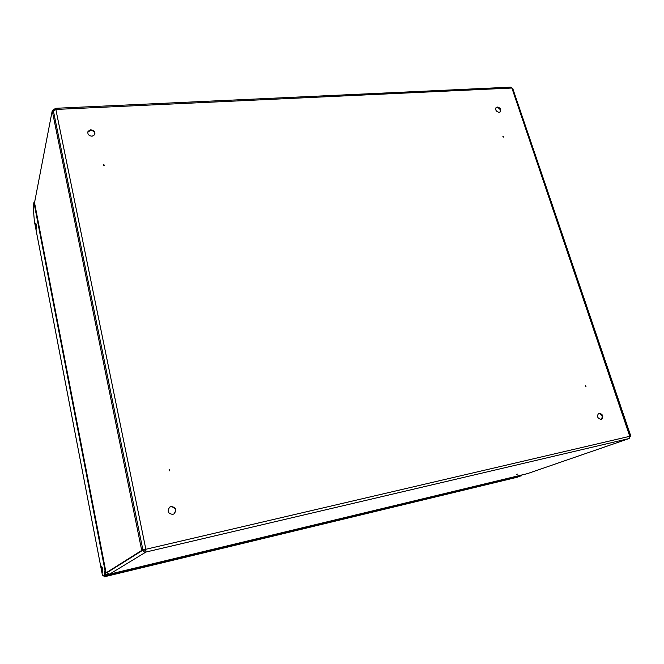 <?xml version="1.0" encoding="UTF-8"?>
<svg xmlns="http://www.w3.org/2000/svg" width="664" height="664" viewBox="0 0 664 664"><rect width="100%" height="100%" fill="white"/><g stroke="black" fill="none" stroke-linecap="round" stroke-linejoin="round"><path stroke-width="1" d="M169.005 469.929L169.785 470.793M169.395 469.656L169.652 470.834L169.395 469.656M585.665 385.46L585.98 386.415L585.665 385.46M103.767 164.498L104.372 165.278L103.982 165.502L103.368 164.722L103.767 164.498M503.121 136.294L503.569 137.05L503.121 136.294M517.405 474.104L516.733 474.304L517.405 474.104M169.727 507.113L171.113 506.507C175.977 507.304 176.981 509.744 174.126 513.82L172.798 514.392C167.95 513.629 166.93 511.197 169.727 507.113L170.855 506.698C175.595 507.387 176.665 509.778 174.059 513.861M495.892 107.842L496.896 107.518C499.635 108.116 500.714 109.618 500.108 112.025M497.361 107.045C500.399 107.85 501.37 109.46 500.291 111.884L499.12 112.349C496.091 111.552 495.112 109.933 496.174 107.51L497.361 107.045M598.513 413.415C602.173 414.353 603.061 416.369 601.202 419.465M599.119 413.174C602.887 414.236 603.725 416.286 601.625 419.324L601.211 419.457C597.434 418.403 596.596 416.353 598.679 413.315L599.119 413.174M87.739 132.219L90.553 130.36C93.383 130.592 94.819 131.945 94.861 134.402M90.702 129.812C94.105 130.285 95.442 131.928 94.703 134.734L92.072 136.228C88.677 135.771 87.333 134.136 88.046 131.323L90.702 129.812M55.394 109.502L55.378 108.315L55.851 109.444L145.856 549.269L145.906 552.058C144.378 552.257 143.374 551.626 142.909 550.149L107.095 572.6L109.543 574.177L527.233 473.698L629.314 438.472L629.779 436.148M144.063 549.684L145.657 550.805M109.51 574.186L527.448 473.623M55.22 108.622L53.477 109.693L53.328 110.697M512.732 88.428L511.886 88.03L55.851 109.444L53.386 110.838L142.901 549.95L145.856 549.269L145.906 552.058L629.115 438.539L629.713 436.165L511.886 88.03L510.94 87.142L55.378 108.315M145.632 549.41L142.901 549.95M142.909 550.149L144.138 549.858M629.762 436.306L145.856 549.269M104.057 165.494L103.941 164.946L103.443 165.286M503.27 137.108L502.856 136.676M585.656 386.365L585.399 385.759M169.254 469.987L169.569 470.71L169.254 469.987M52.224 110.755L34.528 202.686L106.074 572.849L141.714 550.414L52.224 110.755L53.361 110.697L142.943 550.132L141.714 550.414M107.095 572.617L142.943 550.132M34.569 202.927L106.066 572.883L107.12 572.708M630.02 436.24L630.8 436.057L629.962 436.348M512.899 88.91L630.8 436.057M35.566 223.353C35.499 225.926 35.806 227.835 36.47 229.088L36.611 228.831C36.678 226.258 36.379 224.349 35.707 223.087L35.566 223.353M101.534 566.118C101.318 568.5 101.725 570.691 102.746 572.708L102.795 572.692C103.011 570.326 102.613 568.127 101.584 566.101L101.534 566.118M102.555 568.666L102.779 569.903M105.551 570.193L104.987 570.326L33.93 202.42L33.225 207.151L34.354 221.178L102.53 575.779L105.186 574.617L105.775 571.355M33.93 202.42L34.586 202.362M104.987 570.326L104.173 574.866M34.246 220.548L102.555 575.871L105.186 574.617M105.236 575.024L105.427 576.045L104.09 576.858L103.899 575.854L105.236 575.024L108.68 574.194M105.427 576.045L521.481 475.806L521.273 475.134M517.522 477.175L104.09 576.858L521.481 475.806M103.982 575.796L104.14 575.356M145.906 552.058L109.543 574.177M105.203 574.534L107.925 573.879M629.157 438.522L527.415 473.639M88.046 131.323L87.897 131.87M512.716 88.362L630.435 435.966"/></g></svg>
